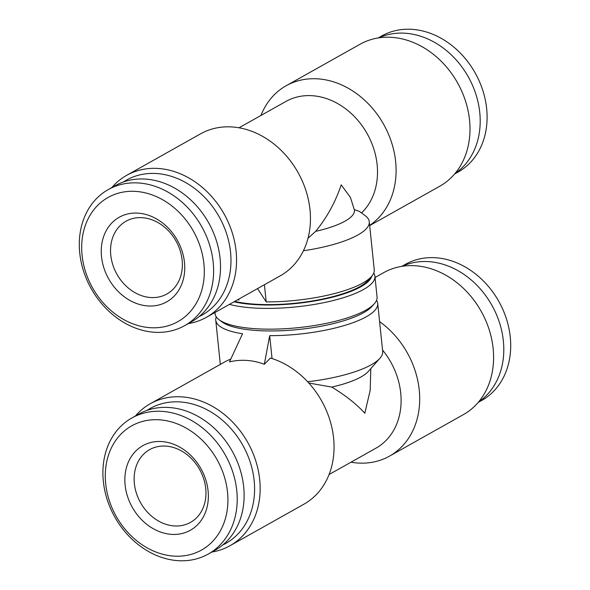 <?xml version="1.0" encoding="UTF-8"?>
<svg xmlns="http://www.w3.org/2000/svg" width="590" height="590" viewBox="0 0 590 590"><rect width="100%" height="100%" fill="white"/><g stroke="black" fill="none" stroke-linecap="round" stroke-linejoin="round"><path stroke-width="0.89" d="M213.167 262.262A78.028 63.351 60.7 0 1 184.663 325.636A78.028 63.351 60.7 0 1 79.731 252.955A78.028 63.351 60.7 0 1 108.243 189.582A78.028 63.351 60.7 0 1 213.167 262.262M108.243 189.582L115.146 185.703A78.028 63.351 60.7 0 1 220.077 258.383A78.028 63.351 60.7 0 1 191.566 321.757L184.663 325.636M203.911 263.796A71.243 57.842 60.7 0 1 150.037 327.679A71.243 57.842 60.7 0 1 82.084 255.3A71.243 57.842 60.7 0 1 135.958 191.418A71.243 57.842 60.7 0 1 203.911 263.796M101.517 256.657A48.513 39.39 60.7 0 1 138.2 213.152A48.513 39.39 60.7 0 1 184.478 262.439A48.513 39.39 60.7 0 1 147.795 305.945A48.513 39.39 60.7 0 1 101.517 256.657M110.772 255.123A41.728 33.881 60.7 0 1 126.017 221.228A41.728 33.881 60.7 0 1 182.133 260.094A41.728 33.881 60.7 0 1 166.889 293.99A41.728 33.881 60.7 0 1 110.772 255.123M103.339 481.366A78.028 63.351 60.7 0 1 131.843 417.993A78.028 63.351 60.7 0 1 236.774 490.674A78.028 63.351 60.7 0 1 208.27 554.047A78.028 63.351 60.7 0 1 103.339 481.366M131.843 417.993L138.746 414.114A78.028 63.351 60.7 0 1 243.677 486.794A78.028 63.351 60.7 0 1 215.173 550.168L208.27 554.047M105.684 483.712A71.243 57.842 60.7 0 1 159.558 419.822A71.243 57.842 60.7 0 1 227.519 492.208A71.243 57.842 60.7 0 1 173.644 556.09A71.243 57.842 60.7 0 1 105.684 483.712M208.086 490.851A48.513 39.39 60.7 0 1 171.395 534.356A48.513 39.39 60.7 0 1 125.124 485.069A48.513 39.39 60.7 0 1 161.808 441.563A48.513 39.39 60.7 0 1 208.086 490.851M205.733 488.505A41.728 33.881 60.7 0 1 190.489 522.401A41.728 33.881 60.7 0 1 134.373 483.527A41.728 33.881 60.7 0 1 149.617 449.639A41.728 33.881 60.7 0 1 205.733 488.505M234.016 301.8A78.706 21.631 -5.9 0 0 360.955 286.718A78.706 21.631 -5.9 0 0 371.752 276.201M229.429 304.381A81.413 22.376 -5.9 0 0 363.543 289.476A81.413 22.376 -5.9 0 0 374.916 276.245A81.413 22.376 -5.9 0 0 373.713 273.096M214.959 312.508L215.084 313.755A81.413 22.376 -5.9 0 0 219.126 319.765A81.413 22.376 -5.9 0 0 287.234 328.578A81.413 22.376 -5.9 0 0 365.689 310.237A81.413 22.376 -5.9 0 0 374.34 303.725A81.413 22.376 -5.9 0 0 377.054 297.013L374.916 276.245M219.126 319.765L221.958 321.882A78.706 21.631 -5.9 0 0 287.795 330.4A78.706 21.631 -5.9 0 0 363.639 312.671A78.706 21.631 -5.9 0 0 371.995 306.372L374.34 303.725M478.195 402.417L481.757 400.418A78.028 63.351 -119.3 0 0 510.269 337.045A78.028 63.351 -119.3 0 0 405.337 264.364L401.775 266.37M478.534 402.026A78.028 63.351 -119.3 0 0 503.358 340.924A78.028 63.351 -119.3 0 0 402.284 266.289M211.832 552.041A81.413 66.102 -119.3 0 0 229.96 545.75A81.413 66.102 -119.3 0 0 259.703 479.626A81.413 66.102 -119.3 0 0 150.214 403.781A81.413 66.102 -119.3 0 0 135.405 415.987M229.96 545.75L303.857 504.244A81.413 66.102 -119.3 0 0 333.601 438.112A81.413 66.102 -119.3 0 0 270.419 358.049L264.327 364.288C252.763 359.959 241.163 359.148 229.51 361.862L242.519 333.756A81.413 22.376 -5.9 0 1 215.756 320.237A81.413 22.376 -5.9 0 1 216.287 316.904M230.786 359.104A81.413 66.102 -119.3 0 0 224.112 362.275L150.214 403.781M222.696 545.02A77.349 62.798 -119.3 0 0 254.15 480.54A77.349 62.798 -119.3 0 0 213.728 413.693A77.349 62.798 -119.3 0 0 147.058 410.367M350.991 462.199A81.413 66.102 -119.3 0 0 389.496 456.136L463.393 414.623A81.413 66.102 -119.3 0 0 493.137 348.498A81.413 66.102 -119.3 0 0 383.648 272.661L375.041 277.492M389.496 456.136A81.413 66.102 -119.3 0 0 419.239 390.005A81.413 66.102 -119.3 0 0 379.599 321.624M329.065 474.515L375.941 448.186A67.85 55.084 -119.3 0 0 400.728 393.08A67.85 55.084 -119.3 0 0 382.541 350.04M370.808 368.61L370.188 390.248L364.819 413.251C356.331 403.973 345.32 395.256 331.772 387.084A67.85 18.644 -5.9 0 0 361.065 376.914A67.85 18.644 -5.9 0 0 368.263 371.486L379.967 358.233A81.413 22.376 -5.9 0 0 382.689 351.522L377.725 303.503A81.413 22.376 -5.9 0 0 376.531 300.347M264.327 364.288L269.682 335.651A81.413 22.376 -5.9 0 0 366.361 316.727A81.413 22.376 -5.9 0 0 377.725 303.503M307.633 381.745A81.413 22.376 -5.9 0 0 371.324 364.745A81.413 22.376 -5.9 0 0 379.967 358.233M331.772 387.084L308.806 383.028M269.682 335.651L272.049 358.558M454.595 174.013L458.157 172.007A78.028 63.351 -119.3 0 0 486.662 108.634A78.028 63.351 -119.3 0 0 381.73 35.953L378.168 37.959M454.927 173.615A78.028 63.351 -119.3 0 0 479.759 112.513A78.028 63.351 -119.3 0 0 378.684 37.878M188.225 323.63A81.413 66.102 -119.3 0 0 206.353 317.339A81.413 66.102 -119.3 0 0 236.096 251.215A81.413 66.102 -119.3 0 0 126.607 175.378A81.413 66.102 -119.3 0 0 111.805 187.583M206.353 317.339L280.25 275.832A81.413 66.102 -119.3 0 0 309.993 209.701A81.413 66.102 -119.3 0 0 200.504 133.864L126.607 175.378M199.088 316.609A77.349 62.798 -119.3 0 0 230.543 252.137A77.349 62.798 -119.3 0 0 190.128 185.282A77.349 62.798 -119.3 0 0 123.458 181.956M369.679 225.601L439.786 186.219A81.413 66.102 -119.3 0 0 469.537 120.087A81.413 66.102 -119.3 0 0 360.04 44.25L286.143 85.757A81.413 66.102 -119.3 0 0 260.935 115.485M369.657 225.402A81.413 66.102 -119.3 0 0 395.639 161.601A81.413 66.102 -119.3 0 0 286.143 85.757M361.523 212.946A67.85 55.084 -119.3 0 0 377.128 164.669A67.85 55.084 -119.3 0 0 285.885 101.465L239.009 127.801M341.212 184.84L350.408 197.355L354.443 210.158A67.85 18.644 174.1 0 1 315.68 231.346C326.949 217.511 335.459 202.009 341.212 184.84M354.384 209.627L359.509 211.441L365.247 215.733A81.413 22.376 174.1 0 1 369.281 221.744A81.413 22.376 174.1 0 1 303.43 250.757M308.01 238.249L315.68 231.346M369.281 221.744L374.244 269.763A81.413 22.376 174.1 0 1 371.523 276.474L368.013 280.449A77.349 21.255 174.1 0 1 359.797 286.637A77.349 21.255 174.1 0 1 234.746 301.394M371.523 276.474A81.413 22.376 174.1 0 1 362.872 282.986A81.413 22.376 174.1 0 1 266.193 301.903L264.423 284.727M238.331 299.381L239.031 300.008A81.413 22.376 174.1 0 1 237.615 299.786M257.55 288.584L266.193 301.903M220.321 364.399L215.756 320.237"/></g></svg>

